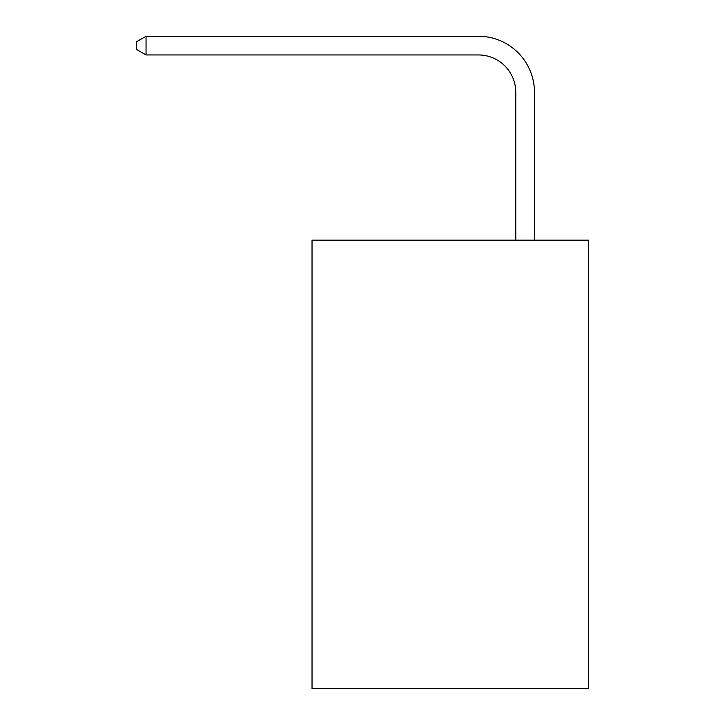 <?xml version="1.0" encoding="UTF-8"?>
<svg xmlns="http://www.w3.org/2000/svg" width="725" height="725" viewBox="0 0 725 725"><rect width="100%" height="100%" fill="white"/><g stroke="black" fill="none" stroke-linecap="round" stroke-linejoin="round"><path stroke-width="1.09" d="M588.673 240.138L588.673 688.75L312.031 688.75L312.031 240.138L588.673 240.138M515.774 240.138L515.774 92.329A37.383 37.383 0 0 0 478.391 54.946L146.051 54.946L136.327 49.336L136.327 41.86L146.051 36.25L478.391 36.25A56.079 56.079 0 0 1 534.47 92.329L534.47 240.138M515.774 92.329A37.383 37.383 0 0 0 478.391 54.946A37.383 37.383 0 0 1 515.774 92.329A37.383 37.383 0 0 0 478.391 54.946A37.383 37.383 0 0 1 515.774 92.329A37.383 37.383 0 0 0 478.391 54.946A37.383 37.383 0 0 1 515.774 92.329A37.383 37.383 0 0 0 478.391 54.946A37.383 37.383 0 0 1 515.774 92.329A37.383 37.383 0 0 0 478.391 54.946A37.383 37.383 0 0 1 515.774 92.329A37.383 37.383 0 0 0 478.391 54.946A37.383 37.383 0 0 1 515.774 92.329A37.383 37.383 0 0 0 478.391 54.946M146.051 54.946L146.051 36.25L478.391 36.25"/></g></svg>
